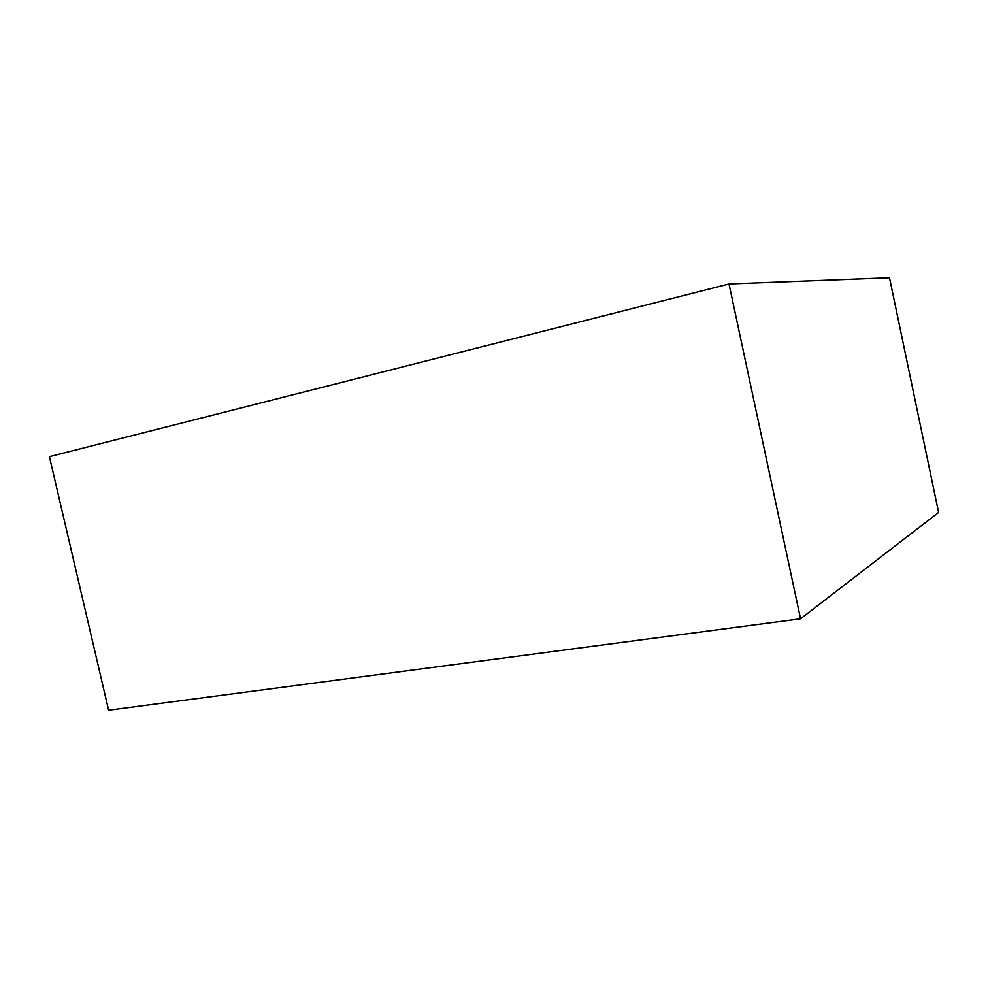 <?xml version="1.0" encoding="UTF-8"?>
<svg xmlns="http://www.w3.org/2000/svg" width="988" height="988" viewBox="0 0 988 988"><rect width="100%" height="100%" fill="white"/><g stroke="black" fill="none" stroke-linecap="round" stroke-linejoin="round"><path stroke-width="1.48" d="M728.996 283.988L49.4 456.654L108.618 710.224L800.552 618.809L938.6 512.451L889.496 277.776L728.996 283.988L800.552 618.809"/></g></svg>
